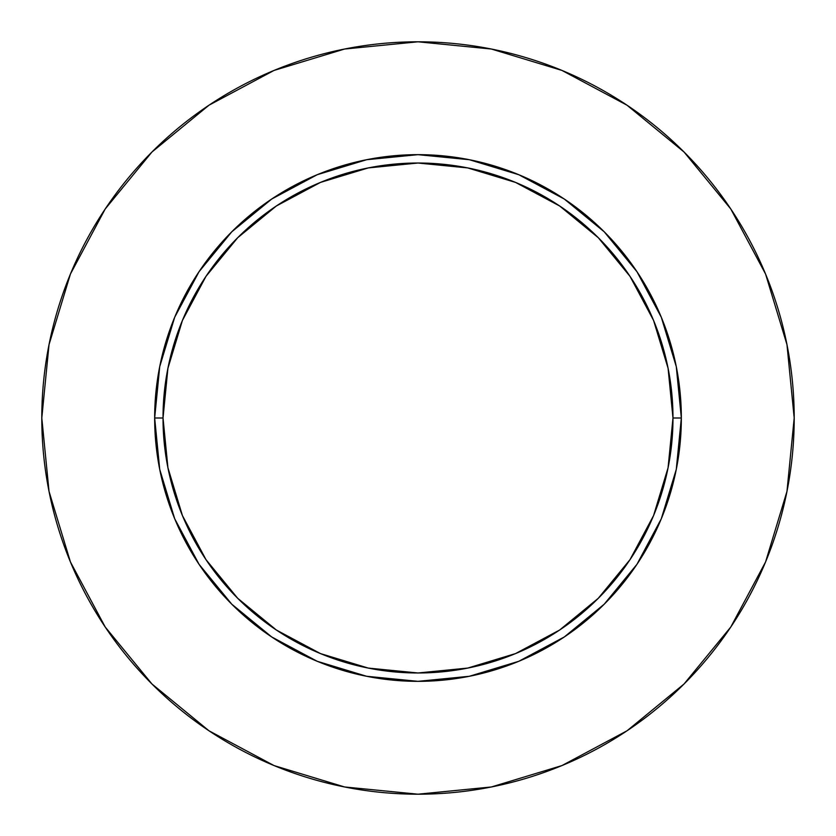 <?xml version="1.0" encoding="UTF-8"?>
<svg xmlns="http://www.w3.org/2000/svg" width="836" height="836" viewBox="0 0 836 836"><rect width="100%" height="100%" fill="white"/><g stroke="black" fill="none" stroke-linecap="round" stroke-linejoin="round"><path stroke-width="1.25" d="M672.98 418L681.34 418A263.34 263.34 0 0 1 418 681.34A263.34 263.34 0 0 1 154.66 418L163.02 418A254.98 254.98 0 0 1 418 163.02A254.98 254.98 0 0 1 672.98 418A254.98 254.98 0 0 1 418 672.98A254.98 254.98 0 0 1 163.02 418L167.921 467.742L182.426 515.572L205.99 559.66L237.706 598.294L276.34 630.01L320.428 653.574L368.258 668.079L418 672.98L467.742 668.079L515.572 653.574L559.66 630.01L598.294 598.294L630.01 559.66L653.574 515.572L668.079 467.742L672.98 418L668.079 368.258L653.574 320.428L630.01 276.34L598.294 237.706L559.66 205.99L515.572 182.426L467.742 167.921L418 163.02L368.258 167.921L320.428 182.426L276.34 205.99L237.706 237.706L205.99 276.34L182.426 320.428L167.921 368.258L163.02 418L154.66 418L159.718 366.628L174.703 317.22L199.041 271.7L231.791 231.791L271.7 199.041L317.22 174.703L366.628 159.718L418 154.66L469.372 159.718L518.78 174.703L564.3 199.041L604.209 231.791L636.959 271.7L661.297 317.22L676.282 366.628L681.34 418L676.282 469.372L661.297 518.78L636.959 564.3L604.209 604.209L564.3 636.959L518.78 661.297L469.372 676.282L418 681.34L366.628 676.282L317.22 661.297L271.7 636.959L231.791 604.209L199.041 564.3L174.703 518.78L159.718 469.372L154.66 418A263.34 263.34 0 0 1 418 154.66A263.34 263.34 0 0 1 681.34 418L672.98 418M41.8 418A376.2 376.2 0 0 1 418 41.8A376.2 376.2 0 0 1 794.2 418A376.2 376.2 0 0 1 418 794.2A376.2 376.2 0 0 1 41.8 418L49.031 491.39L70.433 561.97L105.2 627.01L151.985 684.015L208.99 730.8L274.03 765.567L344.61 786.969L418 794.2L491.39 786.969L561.97 765.567L627.01 730.8L684.015 684.015L730.8 627.01L765.567 561.97L786.969 491.39L794.2 418L786.969 344.61L765.567 274.03L730.8 208.99L684.015 151.985L627.01 105.2L561.97 70.433L491.39 49.031L418 41.8L344.61 49.031L274.03 70.433L208.99 105.2L151.985 151.985L105.2 208.99L70.433 274.03L49.031 344.61L41.8 418M730.8 208.99L684.015 151.985L627.105 105.273M208.99 105.2L151.985 151.985L105.273 208.895M105.2 627.01L151.985 684.015L208.895 730.727M627.01 730.8L684.015 684.015L730.727 627.105"/></g></svg>

